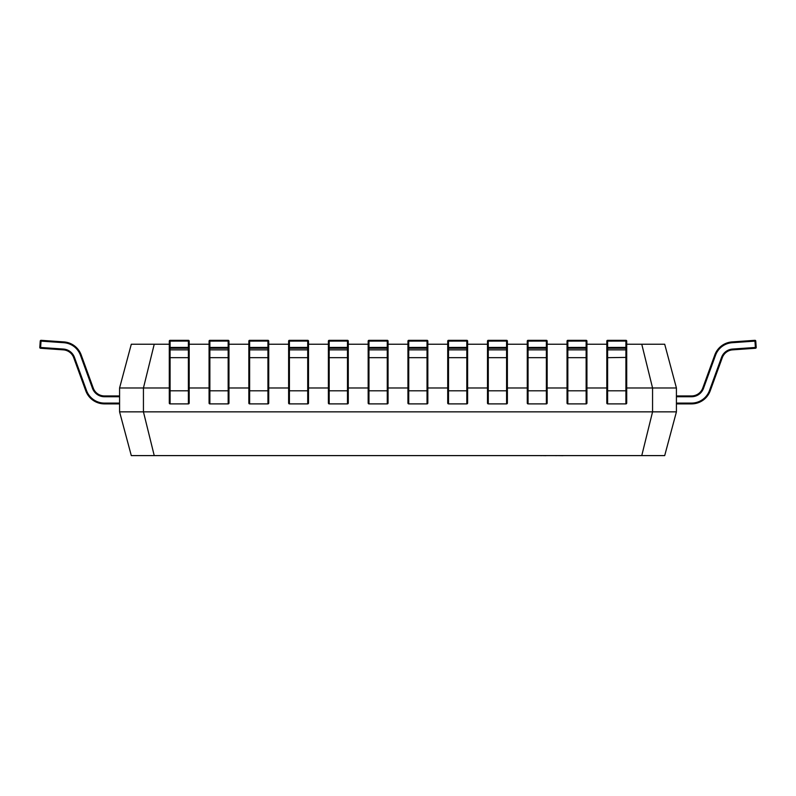 <?xml version="1.0" encoding="UTF-8"?>
<svg xmlns="http://www.w3.org/2000/svg" width="796" height="796" viewBox="0 0 796 796"><rect width="100%" height="100%" fill="white"/><g stroke="black" fill="none" stroke-linecap="round" stroke-linejoin="round"><path stroke-width="1.19" d="M626.711 344.23L626.711 341.116L626.711 344.23L664.7 344.23L676.421 387.98L676.421 411.85L652.561 411.85L652.561 387.98L626.711 387.98M586.931 344.23L586.931 341.116L586.931 344.23L606.821 344.23L606.821 341.116L606.821 403.094A0.796 0.796 0 0 0 607.617 403.89L625.915 403.89A0.796 0.796 0 0 0 626.711 403.094L626.711 347.464L625.915 347.404L625.915 341.056L606.821 341.116A0.796 0.796 -0 0 1 607.617 340.32L625.915 340.32A0.796 0.796 0 0 1 626.711 341.116L626.711 347.464A0.796 0.796 -0 0 1 625.915 348.26L607.617 348.26L607.617 349.852L625.915 349.852L625.915 347.404L606.821 347.464A0.796 0.796 180 0 0 607.617 348.26L607.617 340.32A0.796 0.796 0 0 0 606.821 341.116M547.16 344.23L547.16 341.116L547.16 344.23L567.041 344.23L567.041 341.116L567.041 403.094A0.796 0.796 0 0 0 567.837 403.89L586.135 403.89A0.796 0.796 0 0 0 586.931 403.094L586.931 347.464L586.135 347.404L586.135 341.056L567.041 341.116A0.796 0.796 -0 0 1 567.837 340.32L586.135 340.32A0.796 0.796 0 0 1 586.931 341.116L586.931 347.464A0.796 0.796 -0 0 1 586.135 348.26L567.837 348.26L567.837 349.852L586.135 349.852L586.135 347.404L567.041 347.464A0.796 0.796 180 0 0 567.837 348.26L567.837 340.32A0.796 0.796 0 0 0 567.041 341.116M507.38 344.23L507.38 341.116L507.38 344.23L527.27 344.23L527.27 341.116L527.27 403.094A0.796 0.796 0 0 0 528.066 403.89L546.364 403.89A0.796 0.796 0 0 0 547.16 403.094L547.16 347.464L546.364 347.404L546.364 341.056L527.27 341.116A0.796 0.796 -0 0 1 528.066 340.32L546.364 340.32A0.796 0.796 0 0 1 547.16 341.116L547.16 347.464A0.796 0.796 -0 0 1 546.364 348.26L528.066 348.26L528.066 349.852L546.364 349.852L546.364 347.404L527.27 347.464A0.796 0.796 180 0 0 528.066 348.26L528.066 340.32A0.796 0.796 0 0 0 527.27 341.116M467.61 344.23L467.61 341.116L467.61 344.23L487.49 344.23L487.49 341.116L487.49 403.094A0.796 0.796 0 0 0 488.286 403.89L506.584 403.89A0.796 0.796 0 0 0 507.38 403.094L507.38 347.464L506.584 347.404L506.584 341.056L487.49 341.116A0.796 0.796 -0 0 1 488.286 340.32L506.584 340.32A0.796 0.796 0 0 1 507.38 341.116L507.38 347.464A0.796 0.796 -0 0 1 506.584 348.26L488.286 348.26L488.286 349.852L506.584 349.852L506.584 347.404L487.49 347.464A0.796 0.796 180 0 0 488.286 348.26L488.286 340.32A0.796 0.796 0 0 0 487.49 341.116M427.83 344.23L427.83 341.116L427.83 344.23L447.72 344.23L447.72 341.116L447.72 403.094A0.796 0.796 0 0 0 448.516 403.89L466.814 403.89A0.796 0.796 0 0 0 467.61 403.094L467.61 347.464L466.814 347.404L466.814 341.056L447.72 341.116A0.796 0.796 -0 0 1 448.516 340.32L466.814 340.32A0.796 0.796 0 0 1 467.61 341.116L467.61 347.464A0.796 0.796 -0 0 1 466.814 348.26L448.516 348.26L448.516 349.852L466.814 349.852L466.814 347.404L447.72 347.464A0.796 0.796 180 0 0 448.516 348.26L448.516 340.32A0.796 0.796 0 0 0 447.72 341.116M388.06 344.23L388.06 341.116L388.06 344.23L407.94 344.23L407.94 341.116L407.94 403.094A0.796 0.796 0 0 0 408.736 403.89L427.034 403.89A0.796 0.796 0 0 0 427.83 403.094L427.83 347.464L427.034 347.404L427.034 341.056L407.94 341.116A0.796 0.796 -0 0 1 408.736 340.32L427.034 340.32A0.796 0.796 0 0 1 427.83 341.116L427.83 347.464A0.796 0.796 -0 0 1 427.034 348.26L408.736 348.26L408.736 349.852L427.034 349.852L427.034 347.404L407.94 347.464A0.796 0.796 180 0 0 408.736 348.26L408.736 340.32A0.796 0.796 0 0 0 407.94 341.116M348.28 344.23L348.28 341.116L348.28 344.23L368.17 344.23L368.17 341.116L368.17 403.094A0.796 0.796 0 0 0 368.966 403.89L387.264 403.89A0.796 0.796 0 0 0 388.06 403.094L388.06 347.464L387.264 347.404L387.264 341.056L368.17 341.116A0.796 0.796 -0 0 1 368.966 340.32L387.264 340.32A0.796 0.796 0 0 1 388.06 341.116L388.06 347.464A0.796 0.796 -0 0 1 387.264 348.26L368.966 348.26L368.966 349.852L387.264 349.852L387.264 347.404L368.17 347.464A0.796 0.796 180 0 0 368.966 348.26L368.966 340.32A0.796 0.796 0 0 0 368.17 341.116M308.51 344.23L308.51 341.116L308.51 344.23L328.39 344.23L328.39 341.116L328.39 403.094A0.796 0.796 0 0 0 329.186 403.89L347.484 403.89A0.796 0.796 0 0 0 348.28 403.094L348.28 347.464L347.484 347.404L347.484 341.056L328.39 341.116A0.796 0.796 -0 0 1 329.186 340.32L347.484 340.32A0.796 0.796 0 0 1 348.28 341.116L348.28 347.464A0.796 0.796 -0 0 1 347.484 348.26L329.186 348.26L329.186 349.852L347.484 349.852L347.484 347.404L328.39 347.464A0.796 0.796 180 0 0 329.186 348.26L329.186 340.32A0.796 0.796 0 0 0 328.39 341.116M268.73 344.23L268.73 341.116L268.73 344.23L288.62 344.23L288.62 341.116L288.62 403.094A0.796 0.796 0 0 0 289.416 403.89L307.714 403.89A0.796 0.796 0 0 0 308.51 403.094L308.51 347.464L307.714 347.404L307.714 341.056L288.62 341.116A0.796 0.796 -0 0 1 289.416 340.32L307.714 340.32A0.796 0.796 0 0 1 308.51 341.116L308.51 347.464A0.796 0.796 -0 0 1 307.714 348.26L289.416 348.26L289.416 349.852L307.714 349.852L307.714 347.404L288.62 347.464A0.796 0.796 180 0 0 289.416 348.26L289.416 340.32A0.796 0.796 0 0 0 288.62 341.116M228.959 344.23L228.959 341.116L228.959 344.23L248.84 344.23L248.84 341.116L248.84 403.094A0.796 0.796 0 0 0 249.636 403.89L267.934 403.89A0.796 0.796 0 0 0 268.73 403.094L268.73 347.464L267.934 347.404L267.934 341.056L248.84 341.116A0.796 0.796 -0 0 1 249.636 340.32L267.934 340.32A0.796 0.796 0 0 1 268.73 341.116L268.73 347.464A0.796 0.796 -0 0 1 267.934 348.26L249.636 348.26L249.636 349.852L267.934 349.852L267.934 347.404L248.84 347.464A0.796 0.796 180 0 0 249.636 348.26L249.636 340.32A0.796 0.796 0 0 0 248.84 341.116M189.179 344.23L189.179 341.116L189.179 344.23L209.069 344.23L209.069 341.116L209.069 403.094A0.796 0.796 0 0 0 209.865 403.89L228.163 403.89A0.796 0.796 0 0 0 228.959 403.094L228.959 347.464L228.163 347.404L228.163 341.056L209.069 341.116A0.796 0.796 -0 0 1 209.865 340.32L228.163 340.32A0.796 0.796 0 0 1 228.959 341.116L228.959 347.464A0.796 0.796 -0 0 1 228.163 348.26L209.865 348.26L209.865 349.852L228.163 349.852L228.163 347.404L209.069 347.464A0.796 0.796 180 0 0 209.865 348.26L209.865 340.32A0.796 0.796 0 0 0 209.069 341.116M169.289 387.98L143.439 387.98L143.439 411.85L119.579 411.85L119.579 387.98L131.3 344.23L169.289 344.23L169.289 341.116L169.289 403.094A0.796 0.796 0 0 0 170.085 403.89L188.383 403.89A0.796 0.796 0 0 0 189.179 403.094L189.179 347.464L188.383 347.404L188.383 341.056L169.289 341.116A0.796 0.796 -0 0 1 170.085 340.32L188.383 340.32A0.796 0.796 0 0 1 189.179 341.116L189.179 347.464A0.796 0.796 -0 0 1 188.383 348.26L170.085 348.26L170.085 349.852L188.383 349.852L188.383 347.404L169.289 347.464A0.796 0.796 180 0 0 170.085 348.26L170.085 340.32A0.796 0.796 0 0 0 169.289 341.116M676.421 395.94L691.535 395.94A11.93 11.93 0 0 0 702.749 388.09L714.808 354.946A19.89 19.89 0 0 1 732.111 341.912L754.907 340.32L754.956 341.116L732.171 342.708A19.094 19.094 0 0 0 715.554 355.225L703.495 388.358A12.726 12.726 0 0 1 691.535 396.736L676.421 396.736M754.907 340.32A0.796 0.796 0 0 1 755.752 341.056L756.2 347.404A0.796 0.796 0 0 1 755.464 348.26L732.668 349.852A11.93 11.93 0 0 0 722.29 357.673L710.221 390.806A19.89 19.89 0 0 1 691.535 403.89A19.89 19.89 0 0 0 710.221 390.806A19.89 19.89 0 0 1 691.535 403.89L676.421 403.89M755.752 341.056L754.956 341.116L755.404 347.464L756.2 347.404M169.289 342.708L169.289 355.225M189.179 355.225L189.179 342.708M169.289 388.358L169.289 396.736M189.179 341.116L188.383 341.056L188.383 340.32L170.085 340.32M209.069 342.708L209.069 355.225M228.959 355.225L228.959 342.708M209.069 388.358L209.069 396.736M228.959 341.116L228.163 341.056L228.163 340.32L209.865 340.32M709.475 390.538L710.221 390.806A19.89 19.89 0 0 1 691.535 403.89A19.89 19.89 0 0 0 710.221 390.806A19.89 19.89 0 0 1 691.535 403.89A19.89 19.89 0 0 0 710.221 390.806A19.89 19.89 0 0 1 691.535 403.89L691.535 403.094A19.094 19.094 0 0 0 709.475 390.538L721.534 357.404A12.726 12.726 0 0 1 732.609 349.056L755.404 347.464L755.464 348.26M248.84 342.708L248.84 355.225M268.73 355.225L268.73 342.708M268.73 341.116L267.934 341.056L267.934 340.32L249.636 340.32M119.579 396.736L104.465 396.736A12.726 12.726 0 0 1 92.505 388.358L80.446 355.225A19.094 19.094 0 0 0 63.829 342.708L41.044 341.116L40.596 347.464L39.8 347.404L40.248 341.056A0.796 0.796 0 0 1 41.093 340.32L63.889 341.912A19.89 19.89 0 0 1 81.192 354.946A19.89 19.89 0 0 0 63.889 341.912A19.89 19.89 0 0 1 81.192 354.946L93.251 388.09A11.93 11.93 0 0 0 104.465 395.94L119.579 395.94M288.62 342.708L288.62 355.225M308.51 355.225L308.51 342.708M308.51 341.116L307.714 341.056L307.714 340.32L289.416 340.32M328.39 342.708L328.39 355.225M348.28 355.225L348.28 342.708M328.39 388.358L328.39 396.736M348.28 341.116L347.484 341.056L347.484 340.32L329.186 340.32M368.17 342.708L368.17 355.225M388.06 355.225L388.06 342.708M368.17 388.358L368.17 396.736M388.06 341.116L387.264 341.056L387.264 340.32L368.966 340.32M407.94 342.708L407.94 355.225M427.83 355.225L427.83 342.708M407.94 388.358L407.94 396.736M427.83 341.116L427.034 341.056L427.034 340.32L408.736 340.32M447.72 342.708L447.72 355.225M467.61 355.225L467.61 342.708M467.61 341.116L466.814 341.056L466.814 340.32L448.516 340.32M487.49 342.708L487.49 355.225M507.38 355.225L507.38 342.708M507.38 341.116L506.584 341.056L506.584 340.32L488.286 340.32M527.27 342.708L527.27 355.225M547.16 355.225L547.16 342.708M547.16 341.116L546.364 341.056L546.364 340.32L528.066 340.32M567.041 342.708L567.041 355.225M586.931 355.225L586.931 342.708M586.931 341.116L586.135 341.056L586.135 340.32L567.837 340.32M606.821 342.708L606.821 355.225M626.711 355.225L626.711 342.708M606.821 388.358L606.821 390.538L607.617 390.806L625.915 390.806L625.915 349.852A0.796 0.796 -0 0 0 626.711 349.056M626.711 341.116L625.915 341.056L625.915 340.32L607.617 340.32M119.579 403.89L104.465 403.89A19.89 19.89 0 0 1 85.779 390.806L73.71 357.673A11.93 11.93 0 0 0 63.332 349.852L40.536 348.26A0.796 0.796 0 0 1 39.8 347.404L40.248 341.056L41.044 341.116L41.093 340.32M63.829 342.708L63.889 341.912A19.89 19.89 0 0 1 81.192 354.946L80.446 355.225M676.421 411.85L664.7 455.601L131.3 455.601L119.579 411.85M606.821 387.98L586.931 387.98M567.041 387.98L547.16 387.98M527.27 387.98L507.38 387.98M487.49 387.98L467.61 387.98M447.72 387.98L427.83 387.98M407.94 387.98L388.06 387.98M368.17 387.98L348.28 387.98M328.39 387.98L308.51 387.98M288.62 387.98L268.73 387.98M248.84 387.98L228.959 387.98M209.069 387.98L189.179 387.98M154.235 455.601L143.439 411.85L652.561 411.85L641.765 455.601M154.235 344.23L143.439 387.98L119.579 387.98M676.421 387.98L652.561 387.98L641.765 344.23M545.966 455.68L541.459 455.601M541.459 455.68L539.996 455.601M546.434 455.601L554.912 455.601M588.811 455.601L563.269 455.601M563.011 455.68L557.18 455.601M555.877 455.68L556.782 455.601M599.627 455.601L589.438 455.601M530.723 455.601L479.351 455.601M676.421 403.094L691.535 403.094M691.535 395.94L691.535 396.736M702.749 388.09L703.495 388.358M714.808 354.946L715.554 355.225M732.111 341.912L732.171 342.708M732.668 349.852L732.609 349.056M722.29 357.673L721.534 357.404M169.289 349.056A0.796 0.796 180 0 0 170.085 349.852L170.085 357.673L188.383 357.673L188.383 349.852A0.796 0.796 -0 0 0 189.179 349.056M169.289 357.404L170.085 357.673L170.085 390.806L188.383 390.806L188.383 357.673L189.179 357.404M169.289 390.538L170.085 390.806L170.085 403.89M189.179 403.094A0.796 0.796 0 0 1 188.383 403.89L188.383 390.806L189.179 390.538M209.069 349.056A0.796 0.796 180 0 0 209.865 349.852L209.865 357.673L228.163 357.673L228.163 349.852A0.796 0.796 -0 0 0 228.959 349.056M209.069 357.404L209.865 357.673L209.865 390.806L228.163 390.806L228.163 357.673L228.959 357.404M209.069 390.538L209.865 390.806L209.865 403.89M228.959 403.094A0.796 0.796 0 0 1 228.163 403.89L228.163 390.806L228.959 390.538M248.84 349.056A0.796 0.796 180 0 0 249.636 349.852L249.636 357.673L267.934 357.673L267.934 349.852A0.796 0.796 -0 0 0 268.73 349.056M248.84 357.404L249.636 357.673L249.636 390.806L267.934 390.806L267.934 357.673L268.73 357.404M248.84 390.538L249.636 390.806L249.636 403.89M268.73 403.094A0.796 0.796 0 0 1 267.934 403.89L267.934 390.806L268.73 390.538M288.62 349.056A0.796 0.796 180 0 0 289.416 349.852L289.416 357.673L307.714 357.673L307.714 349.852A0.796 0.796 -0 0 0 308.51 349.056M288.62 357.404L289.416 357.673L289.416 390.806L307.714 390.806L307.714 357.673L308.51 357.404M288.62 390.538L289.416 390.806L289.416 403.89M308.51 403.094A0.796 0.796 0 0 1 307.714 403.89L307.714 390.806L308.51 390.538M328.39 349.056A0.796 0.796 180 0 0 329.186 349.852L329.186 357.673L347.484 357.673L347.484 349.852A0.796 0.796 -0 0 0 348.28 349.056M328.39 357.404L329.186 357.673L329.186 390.806L347.484 390.806L347.484 357.673L348.28 357.404M328.39 390.538L329.186 390.806L329.186 403.89M348.28 403.094A0.796 0.796 0 0 1 347.484 403.89L347.484 390.806L348.28 390.538M368.17 349.056A0.796 0.796 180 0 0 368.966 349.852L368.966 357.673L387.264 357.673L387.264 349.852A0.796 0.796 -0 0 0 388.06 349.056M368.17 357.404L368.966 357.673L368.966 390.806L387.264 390.806L387.264 357.673L388.06 357.404M368.17 390.538L368.966 390.806L368.966 403.89M388.06 403.094A0.796 0.796 0 0 1 387.264 403.89L387.264 390.806L388.06 390.538M407.94 349.056A0.796 0.796 180 0 0 408.736 349.852L408.736 357.673L427.034 357.673L427.034 349.852A0.796 0.796 -0 0 0 427.83 349.056M407.94 357.404L408.736 357.673L408.736 390.806L427.034 390.806L427.034 357.673L427.83 357.404M407.94 390.538L408.736 390.806L408.736 403.89M427.83 403.094A0.796 0.796 0 0 1 427.034 403.89L427.034 390.806L427.83 390.538M447.72 349.056A0.796 0.796 180 0 0 448.516 349.852L448.516 357.673L466.814 357.673L466.814 349.852A0.796 0.796 -0 0 0 467.61 349.056M447.72 357.404L448.516 357.673L448.516 390.806L466.814 390.806L466.814 357.673L467.61 357.404M447.72 390.538L448.516 390.806L448.516 403.89M467.61 403.094A0.796 0.796 0 0 1 466.814 403.89L466.814 390.806L467.61 390.538M487.49 349.056A0.796 0.796 180 0 0 488.286 349.852L488.286 357.673L506.584 357.673L506.584 349.852A0.796 0.796 -0 0 0 507.38 349.056M487.49 357.404L488.286 357.673L488.286 390.806L506.584 390.806L506.584 357.673L507.38 357.404M487.49 390.538L488.286 390.806L488.286 403.89M507.38 403.094A0.796 0.796 0 0 1 506.584 403.89L506.584 390.806L507.38 390.538M527.27 349.056A0.796 0.796 180 0 0 528.066 349.852L528.066 357.673L546.364 357.673L546.364 349.852A0.796 0.796 -0 0 0 547.16 349.056M527.27 357.404L528.066 357.673L528.066 390.806L546.364 390.806L546.364 357.673L547.16 357.404M527.27 390.538L528.066 390.806L528.066 403.89M547.16 403.094A0.796 0.796 0 0 1 546.364 403.89L546.364 390.806L547.16 390.538M567.041 349.056A0.796 0.796 180 0 0 567.837 349.852L567.837 357.673L586.135 357.673L586.135 349.852A0.796 0.796 -0 0 0 586.931 349.056M567.041 357.404L567.837 357.673L567.837 390.806L586.135 390.806L586.135 357.673L586.931 357.404M567.041 390.538L567.837 390.806L567.837 403.89M586.931 403.094A0.796 0.796 0 0 1 586.135 403.89L586.135 390.806L586.931 390.538M606.821 349.056A0.796 0.796 180 0 0 607.617 349.852L607.617 357.673L626.711 357.404M606.821 357.404L607.617 357.673L607.617 403.89M626.711 403.094A0.796 0.796 0 0 1 625.915 403.89L625.915 390.806L626.711 390.538M40.536 348.26L40.596 347.464L63.391 349.056A12.726 12.726 0 0 1 74.466 357.404L86.525 390.538A19.094 19.094 0 0 0 104.465 403.094L119.579 403.094M104.465 396.736L104.465 395.94M92.505 388.358L93.251 388.09M104.465 403.89L104.465 403.094M85.779 390.806L86.525 390.538M73.71 357.673L74.466 357.404M63.332 349.852L63.391 349.056"/></g></svg>
